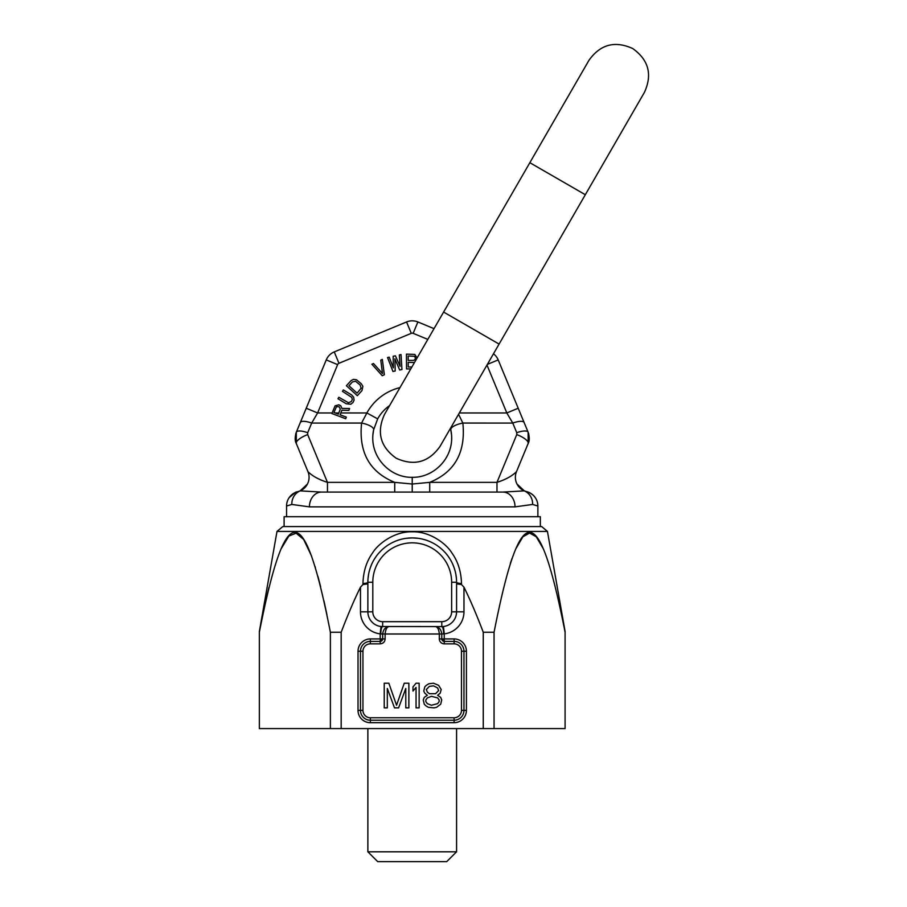 <?xml version="1.0" encoding="UTF-8"?>
<svg xmlns="http://www.w3.org/2000/svg" width="907" height="907" viewBox="0 0 907 907"><rect width="100%" height="100%" fill="white"/><g stroke="black" fill="none" stroke-linecap="round" stroke-linejoin="round"><path stroke-width="1.36" d="M367.868 593.189L367.868 583.881L362.959 584.527L360.476 587.158C354.32 599.595 347.88 614.629 341.179 632.247L341.179 728.604L259.345 728.604L259.345 631.533L276.998 531.423L282.78 526.57L541.66 526.57L547.443 531.423L276.998 531.423M341.179 632.247L330.386 632.247L330.386 728.604M547.443 531.423L565.095 631.533L565.095 728.604L341.179 728.604M412.22 851.798L367.868 851.798L377.731 861.65L446.709 861.65L456.572 851.798L412.22 851.798M565.095 632.247C538.837 499.145 520.357 498.986 494.054 632.247L483.261 632.247C476.56 614.629 470.121 599.595 463.965 587.158L461.482 584.527L456.572 583.881L456.572 593.189M483.261 632.247L483.261 728.604M360.476 587.158L360.476 611.817A22.176 22.176 0 0 0 380.192 633.857L380.192 638.925L385.124 638.925L385.124 633.993L441.788 633.993C441.221 629.673 439.203 627.213 435.711 626.601C437.707 627.213 438.92 629.673 439.328 633.993L439.328 638.925L441.777 638.925L441.788 633.993L444.249 633.857L444.249 638.925L454.101 638.925A12.324 12.324 0 0 1 466.425 651.237L466.425 710.374A12.324 12.324 0 0 1 454.101 722.686L370.339 722.686A12.324 12.324 0 0 1 358.016 710.374L358.016 651.237A12.324 12.324 0 0 1 370.339 638.925L380.192 638.925L380.192 641.385L370.339 641.385A9.852 9.852 0 0 0 360.476 651.237L360.476 710.374A9.852 9.852 0 0 0 370.339 720.226L454.101 720.226A9.852 9.852 0 0 0 463.965 710.374L463.965 651.237A9.852 9.852 0 0 0 454.101 641.385L444.249 641.385A2.46 2.46 0 0 1 441.788 638.993L444.249 638.925L444.249 641.385A2.46 2.46 0 0 1 443.58 641.294M380.192 641.385A2.46 2.46 0 0 0 382.652 638.925L380.192 641.385L380.192 643.845L370.339 643.845A7.392 7.392 0 0 0 362.947 651.237L362.947 710.374A7.392 7.392 0 0 0 370.339 717.766L454.101 717.766A7.392 7.392 0 0 0 461.493 710.374L461.47 650.659A7.392 7.392 0 0 0 454.101 643.845L444.249 643.845A4.932 4.932 0 0 1 439.328 638.925M382.652 638.925L382.652 633.993L385.124 633.993C385.532 629.673 386.733 627.213 388.729 626.601C385.237 627.213 383.219 629.673 382.652 633.993L380.804 633.993A7.392 1.848 90 0 1 382.652 626.601A14.784 14.784 0 0 1 367.868 611.817L367.868 582.26A44.352 44.352 0 0 1 412.22 537.908A44.352 44.352 0 0 1 456.572 582.26L456.572 583.881M456.572 602.509L456.572 611.817A14.784 14.784 0 0 1 441.788 626.601L381.008 626.51L382.652 626.601L381.008 626.51L380.192 633.857L380.804 633.993M367.925 613.007L367.868 611.817L372.8 611.817L372.8 582.26A39.42 39.42 0 0 1 412.22 542.84A39.42 39.42 0 0 1 451.641 582.26L451.641 611.817A9.852 9.852 0 0 1 441.788 621.68L382.652 621.68A9.852 9.852 0 0 1 372.8 611.817M367.868 602.509L367.868 611.817L360.476 611.817M330.386 632.247C304.128 499.145 285.648 498.986 259.345 632.247L262.236 617.508M362.959 584.527L362.959 583.541C363.265 571.546 366.53 561.263 372.754 552.68C377.346 544.869 393.468 531.332 412.186 531.797C430.893 531.287 447.106 544.869 451.697 552.692C457.922 561.274 461.187 571.557 461.482 583.541L461.482 584.527M443.636 633.993A7.392 1.848 90 0 0 441.788 626.601L443.432 626.51L444.249 633.857A22.176 22.176 0 0 0 463.965 611.817L456.572 611.817L456.572 582.26A7.392 1.361 180 0 0 461.482 583.541M443.364 626.522L442.616 626.578M451.641 611.817L456.572 611.817L456.516 613.007M431.46 705.238L427.344 703.662L425.814 701.564L425.814 700L427.344 697.902L431.46 696.327L437.616 697.902L439.158 700L439.158 701.564L437.616 703.662L431.46 705.238M433.512 685.839L437.616 687.937L438.637 690.556L435.564 693.708L429.396 693.708L427.344 692.132L426.324 689.513L429.396 686.372L433.512 685.839M405.792 688.458L405.792 707.857L408.876 707.857L408.876 683.22L404.25 683.22L396.552 705.238L388.854 683.22L384.228 683.22L384.228 707.857L387.312 707.857L387.312 688.458L394.5 707.857L398.604 707.857L405.792 688.458M419.136 707.857L419.136 683.22L416.052 683.22L412.98 686.894L412.98 691.089L416.052 687.415L416.052 707.857L419.136 707.857M427.344 695.284L424.272 697.381L423.24 700L424.272 704.195L425.814 705.759L428.376 707.335L434.022 707.857L436.584 707.335L440.689 704.195L441.72 700L440.689 697.381L437.616 695.284L440.178 693.186L441.21 689.513L438.637 685.318L433.512 683.22L428.886 683.742L426.324 685.318L424.782 686.894L423.75 691.089L424.782 693.186L427.344 695.284M367.868 583.881L367.868 582.26A7.392 1.361 0 0 1 362.959 583.541M368.038 578.394L368.514 574.743M369.251 571.285L370.181 568.145M370.237 567.963L371.473 564.755M372.505 562.521L372.97 561.614M374.693 558.621L376.62 555.81M377.074 555.209L378.106 553.916M378.865 553.032L381.62 550.152M389.454 544.2L390.271 543.712M392.561 542.499L394.522 541.592M406.155 538.327L412.197 537.908M412.334 537.908L418.229 538.316M429.873 541.57L431.392 542.261M434.136 543.701L434.963 544.177M439.305 547.136L440.553 548.134M442.82 550.152L445.575 553.032M446.221 553.78L447.434 555.299M447.82 555.81L449.759 558.633M451.482 561.626L451.901 562.442M452.967 564.755L454.203 567.975M454.26 568.133L455.189 571.297M455.926 574.755L456.402 578.394M265.853 600.536L268.903 587.532M280.955 549.075L288.857 536.06L296.113 533.169L303.664 539.484L311.611 556.172M315.103 566.603L315.375 567.465M317.892 576.217L320.613 586.67M323.946 600.831L326.917 614.674M510.29 563.564L512.013 558.451M515.664 549.075L522.874 536.797L529.563 533.044L536.264 536.785L543.486 549.075M494.054 632.247L494.054 728.604M540.334 526.57L540.334 516.718L284.106 516.718L284.106 526.57M450.462 428.308L450.802 429.759L450.462 428.308M458.557 414.295L462.865 423.059A12.324 4.138 -11.8 0 0 450.802 429.805C456.38 455.79 434.702 477.966 412.22 477.297L412.22 484.021L394.726 482.354L394.726 492.082L324.525 492.082M377.675 418.887L366.882 412.957L361.576 423.059A12.324 4.138 -168.2 0 1 373.639 429.805L377.675 418.887A39.42 39.42 0 0 1 389.613 405.576A39.42 39.42 0 0 0 377.675 418.887L373.639 429.805C368.061 455.79 389.738 477.966 412.22 477.297M332.098 412.957L317.62 412.957L311.679 423.07A12.324 3.923 22.5 0 0 300.296 422.56L296.306 432.22L296.306 443.534L307.949 471.64A14.784 14.784 0 0 1 304.401 488.079M406.563 321.962L411.279 333.334L338.969 363.288L334.252 351.905L406.563 321.962A14.784 14.784 0 0 1 417.878 321.962L434.034 328.651L417.878 321.962A14.784 14.784 0 0 0 406.563 321.962L334.252 351.905A14.784 14.784 0 0 0 326.248 359.909L304.888 411.483M340.148 414.794L341.86 410.225L348.855 410.395L349.558 408.513L341.882 408.388L340.817 405.837L338.855 404.794L335.102 405.837L331.883 413.535L345.714 418.728L346.327 417.118L340.148 414.794M338.969 363.288A2.46 2.46 0 0 0 337.631 364.625L317.62 412.957L311.679 423.07A12.324 3.923 -157.5 0 0 300.296 422.56L306.237 408.241L300.296 422.56M340.295 409.023L338.379 414.136L333.957 412.47L336.474 406.665L339.139 406.744L340.295 409.023M351.678 394.976L343.356 389.908L342.461 391.37L351.712 397.345L352.313 399.386L351.383 401.518L348.424 402.742L338.867 397.266L337.971 398.74L346.304 403.808L350.839 404.216L352.993 402.504L354.07 400.123L353.651 397.175L351.678 394.976M351.043 380.634L346.406 385.736L357.335 395.69L361.972 390.588L362.868 386.348L361.349 383.797L356.508 379.784L353.481 379.364L351.043 380.634M348.957 385.736L352.438 381.915L355.578 381.269L360.192 385.078L361.122 388.253L357.097 393.15L348.957 385.736M384.353 374.761L382.335 359.41L380.77 360.136L382.516 373.525L373.469 363.503L371.893 364.229L382.266 375.725L384.353 374.761M395.203 370.986L394.896 358.809L399.692 369.999L401.948 369.5L401.03 354.569L399.341 354.943L400.078 366.371L395.407 355.805L393.162 356.292L393.343 367.845L389.228 357.154L387.55 357.528L392.958 371.473L395.203 370.986M417.107 357.959L414.794 354.41L406.449 354.138L406.529 368.922L410.792 368.9M408.184 356.02L414.51 356.292L415.383 357.868L415.1 359.433L413.671 360.385L408.218 360.419L408.184 356.02M411.891 367.006L408.252 367.018L408.218 362.301L414.454 362.551M391.064 492.082L327.461 492.082L327.461 482.354L307.688 434.6L307.688 432.718A12.324 3.923 -157.5 0 0 296.306 432.22A12.324 3.923 22.5 0 1 307.688 432.718L311.679 423.07L361.576 423.059C358.616 452.378 369.659 472.139 394.726 482.354L327.461 482.354C318.958 479.678 312.45 476.107 307.949 471.64A14.784 14.784 0 0 1 300.16 490.857L297.813 491.651A14.784 14.784 140.7 0 0 286.567 506.004L291.827 504.451A14.784 14.059 -113.3 0 1 300.138 490.868L307.45 484.032M394.726 492.082L412.22 492.082L412.22 484.021L429.714 482.354L429.714 492.082L498.124 492.082M486.98 365.045L506.82 412.957L512.761 423.07L462.865 423.059C465.824 452.378 454.781 472.139 429.714 482.354L496.979 482.354L496.979 492.082L499.916 492.082M459.327 412.957L506.82 412.957L512.761 423.07A12.324 3.923 -22.5 0 1 524.144 422.56L528.135 432.22L528.135 443.534L516.502 471.64A14.784 14.784 0 0 0 520.04 488.079M506.82 412.957L518.203 408.241L524.144 422.56L519.824 412.152M487.365 364.399L498.192 359.909A14.784 14.784 0 0 0 493.476 353.798A14.784 14.784 0 0 1 498.192 359.909L518.203 408.241M400.021 492.082L395.974 492.082M295.376 440.326L296.306 443.534C294.832 440.904 294.832 437.14 296.306 432.22L295.637 434.215M537.874 516.718L537.874 506.004L532.613 504.451A14.784 14.059 -66.7 0 0 524.303 490.868L502.92 492.082L321.52 492.082L502.92 492.082A14.784 12.097 -90 0 1 515.017 506.866L532.613 504.451L515.017 506.866L309.423 506.866L291.827 504.451L309.423 506.866A14.784 12.097 -90 0 1 321.52 492.082L300.138 490.868M286.567 516.718L286.567 506.004M317.62 412.957L306.237 408.241M414.748 492.082L428.818 492.082M433.376 492.082L496.979 492.082M512.761 423.07L516.763 432.718A12.324 3.923 157.5 0 1 528.135 432.22L528.804 434.215L528.135 432.22A12.324 3.923 -22.5 0 0 516.763 432.718L516.763 434.6L496.979 482.354C505.482 479.678 511.99 476.107 516.502 471.64A14.784 14.784 0 0 0 524.28 490.857L526.627 491.651A14.784 14.784 -140.7 0 1 537.874 506.004M528.157 443.489L516.502 471.64M524.303 490.868L517.001 484.032M327.461 492.082L326.316 492.082M463.965 611.817L463.965 587.158M370.339 638.925L370.339 643.845M385.124 638.925C384.851 641.907 383.208 643.539 380.192 643.845M382.652 626.601L382.652 621.68M456.572 582.26L451.641 582.26M441.788 626.601L441.788 621.68M454.101 638.925L454.101 643.845M466.425 651.237L461.674 651.237M466.425 710.374L461.493 710.374M454.101 722.686L454.101 717.766M370.339 722.686L370.339 717.766M358.016 710.374L362.947 710.374M358.016 651.237L362.947 651.237M441.788 633.993L441.788 638.925L444.249 641.385L444.249 643.845M367.868 582.26L372.8 582.26M411.279 333.334A2.46 2.46 0 0 1 413.161 333.334L427.821 339.411M417.878 321.962L413.161 333.334M399.998 387.606A51.744 51.744 0 0 0 366.882 412.957L340.839 412.957M338.821 412.957L335.239 412.957M307.688 434.6A12.324 3.923 157.5 0 0 296.306 443.534C294.832 440.904 294.832 437.14 296.294 432.231M337.631 364.625L326.248 359.909M516.763 434.6A12.324 3.923 22.5 0 1 528.135 443.534C529.609 440.904 529.609 437.14 528.146 432.231M529.847 162.693L585.321 194.722L644.458 92.299C652.541 74.51 648.63 59.919 632.735 48.547C614.935 40.464 600.355 44.375 588.983 60.27L443.614 312.053L499.088 344.082L644.458 92.299M367.868 728.604L367.868 851.798M456.572 728.604L456.572 851.798M300.308 422.56L301.351 420.032M302.609 416.982L304.083 413.422M373.639 429.805L372.924 434.838M450.802 429.805L451.527 434.838M518.759 409.567L520.357 413.422M522.738 419.193L523.101 420.054M428.467 492.082L424.453 492.082L428.467 492.082M296.702 491.979L297.825 491.651C298.006 492.263 296.079 490.086 289.118 497.705L295.24 492.546M296.408 492.07L295.671 492.354M535.323 497.705C531.559 492.206 524.79 491.152 526.616 491.651C524.722 491.152 531.491 492.15 535.323 497.705M499.088 344.082L439.963 446.505C428.592 462.4 414 466.311 396.212 458.228C380.305 446.856 376.394 432.265 384.477 414.465L443.614 312.053"/></g></svg>
